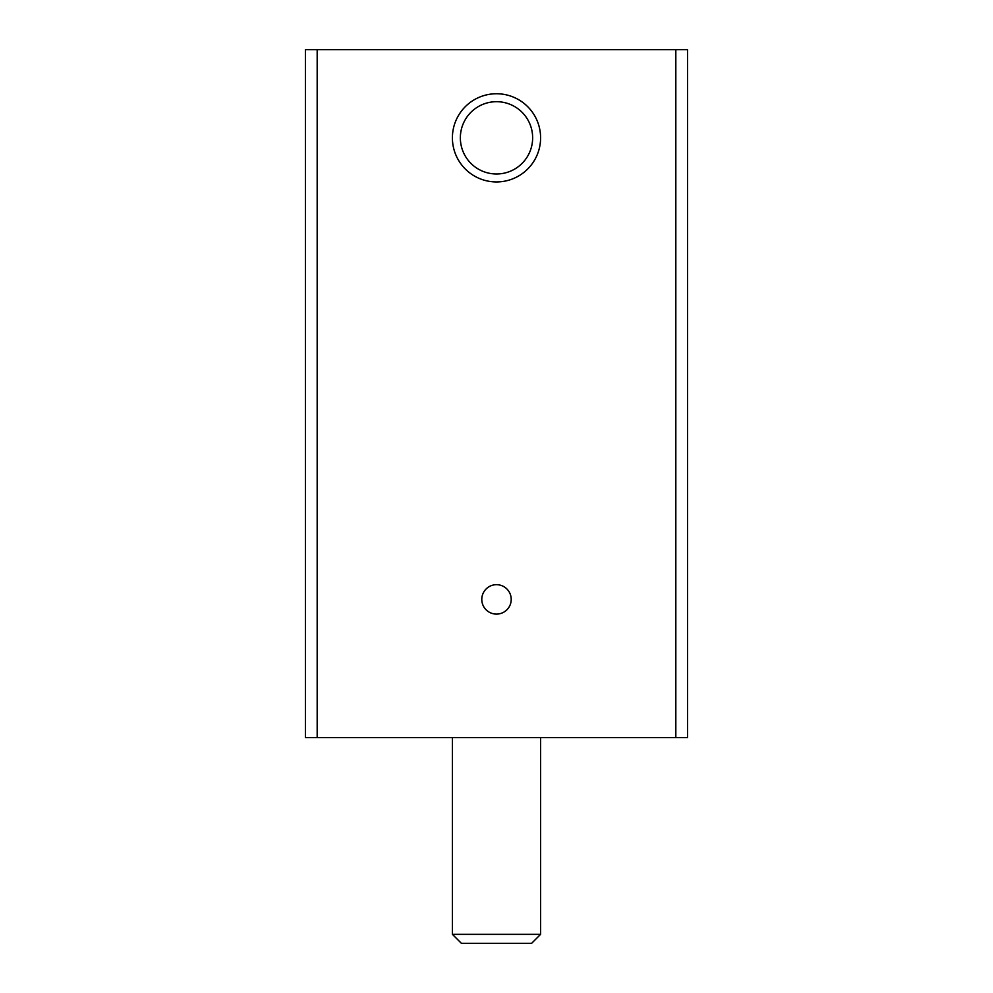 <?xml version="1.0" encoding="UTF-8"?>
<svg xmlns="http://www.w3.org/2000/svg" width="993" height="993" viewBox="0 0 993 993"><rect width="100%" height="100%" fill="white"/><g stroke="black" fill="none" stroke-linecap="round" stroke-linejoin="round"><path stroke-width="1.49" d="M305.41 49.65L305.41 737.563L687.59 737.563L687.59 49.65L305.41 49.65M496.5 181.942A44.102 44.102 0 0 0 534.693 115.796A44.102 44.102 0 0 0 458.307 115.796A44.102 44.102 0 0 0 496.5 181.942M496.5 614.096A14.696 14.696 0 0 0 509.235 592.039A14.696 14.696 0 0 0 483.765 592.039A14.696 14.696 0 0 0 496.5 614.096M496.5 173.986A36.145 36.145 0 0 0 527.804 119.768A36.145 36.145 0 0 0 465.196 119.768A36.145 36.145 0 0 0 496.5 173.986M452.398 934.339L540.602 934.339L531.59 943.35L461.41 943.35L452.398 934.339L452.398 737.563M675.823 49.65L675.823 737.563M317.177 49.65L317.177 737.563M540.602 934.339L540.602 737.563"/></g></svg>
